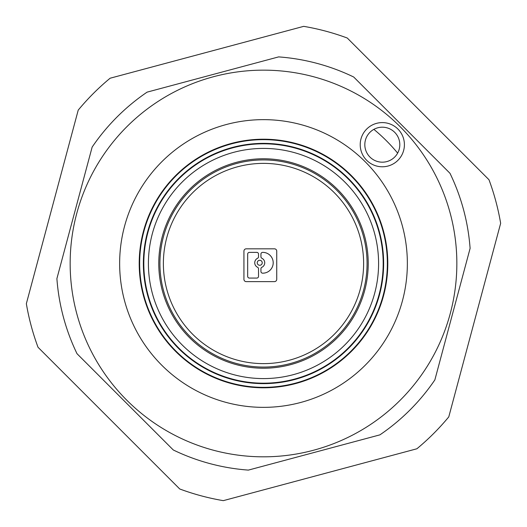 <?xml version="1.0" encoding="UTF-8"?>
<svg xmlns="http://www.w3.org/2000/svg" width="527" height="527" viewBox="0 0 527 527"><rect width="100%" height="100%" fill="white"/><g stroke="black" fill="none" stroke-linecap="round" stroke-linejoin="round"><path stroke-width="0.79" d="M223.303 500.65L416.883 448.78A240.529 240.529 0 0 0 448.78 416.883L500.65 223.303A240.529 240.529 0 0 0 488.977 179.733L347.267 38.023A240.529 240.529 0 0 0 303.697 26.35L110.117 78.22A240.529 240.529 0 0 0 78.22 110.117L26.35 303.697A240.529 240.529 0 0 0 38.023 347.267L179.733 488.977A240.529 240.529 0 0 0 223.303 500.65M466.052 263.5L434.861 379.901A207.157 207.157 0 0 1 379.901 434.861L248.369 470.104A207.157 207.157 0 0 1 173.297 449.986L77.014 353.703A207.157 207.157 0 0 1 56.896 278.631L92.139 147.099A207.157 207.157 0 0 1 147.099 92.139L278.631 56.896A207.157 207.157 0 0 1 353.703 77.014L449.986 173.297A207.157 207.157 0 0 1 470.104 248.369L466.052 263.5M456.85 263.5A193.35 193.35 0 0 1 76.744 313.539A193.35 193.35 0 0 1 263.5 70.15A193.35 193.35 0 0 1 456.85 263.5M360.218 144.688A22.094 22.094 0 0 1 382.312 122.593A22.094 22.094 0 0 1 404.407 144.688A22.094 22.094 0 0 1 382.312 166.782A22.094 22.094 0 0 1 360.218 144.688M369.941 132.317A17.496 17.496 0 0 1 399.809 144.688A17.496 17.496 0 0 1 375.619 160.847A17.496 17.496 0 0 1 369.941 132.317M397.635 153.126A173.712 173.712 0 0 0 373.874 129.365M263.5 119.642A143.858 143.858 0 0 1 407.358 263.5A143.858 143.858 0 0 1 263.5 407.358A143.858 143.858 0 0 1 119.642 263.5A143.858 143.858 0 0 1 263.5 119.642M263.5 387.793A124.293 124.293 0 0 1 139.207 263.5A124.293 124.293 0 0 1 263.5 139.207A124.293 124.293 0 0 1 387.793 263.5A124.293 124.293 0 0 1 263.5 387.793A124.293 124.293 0 0 0 387.793 263.5A124.293 124.293 0 0 0 263.5 139.207A124.293 124.293 0 0 0 139.207 263.5M263.5 143.812A119.688 119.688 0 0 1 383.188 263.5A119.688 119.688 0 0 1 263.5 383.188A119.688 119.688 0 0 1 143.812 263.5A119.688 119.688 0 0 1 263.5 143.812A119.688 119.688 0 0 0 143.812 263.5A119.688 119.688 0 0 0 263.5 383.188A119.688 119.688 0 0 0 383.188 263.5M263.5 367.075A103.575 103.575 0 0 1 159.925 263.5A103.575 103.575 0 0 1 263.5 159.925A103.575 103.575 0 0 1 367.075 263.5A103.575 103.575 0 0 1 263.5 367.075M163.377 263.5A100.123 100.123 0 0 0 263.5 363.623A100.123 100.123 0 0 0 363.623 263.5A100.123 100.123 0 0 0 263.5 163.377A100.123 100.123 0 0 0 163.377 263.5M276.734 279.323L276.734 251.129A2.299 2.299 0 0 0 274.435 248.823L246.234 248.823A2.299 2.299 0 0 0 243.935 251.129L243.935 279.323A2.299 2.299 0 0 0 246.234 281.629L274.435 281.629A2.299 2.299 0 0 0 276.734 279.323M260.937 256.735L260.937 254.106A1.726 1.726 0 0 1 262.709 252.38A10.402 10.402 0 0 1 273.203 262.782A10.402 10.402 0 0 1 262.709 273.177A1.726 1.726 0 0 1 260.937 271.451L260.937 268.829A1.726 1.726 0 0 1 261.912 267.275A4.993 4.993 0 0 0 261.912 258.289A1.726 1.726 0 0 1 260.937 256.735M256.801 278.072L249.403 278.072A1.726 1.726 0 0 1 247.67 276.346L247.67 254.106A1.726 1.726 0 0 1 249.403 252.38L256.801 252.38A1.726 1.726 0 0 1 258.526 254.106L258.526 256.735A1.726 1.726 0 0 1 257.551 258.289A4.993 4.993 0 0 0 257.551 267.275A1.726 1.726 0 0 1 258.526 268.829L258.526 276.346A1.726 1.726 0 0 1 256.801 278.072M257.235 262.782A2.497 2.497 0 0 0 259.732 265.279A2.497 2.497 0 0 0 262.229 262.782A2.497 2.497 0 0 0 259.732 260.285A2.497 2.497 0 0 0 257.235 262.782M387.345 263.5A123.845 123.845 0 0 1 263.5 387.345A123.845 123.845 0 0 1 139.655 263.5A123.845 123.845 0 0 1 263.5 139.655A123.845 123.845 0 0 1 387.345 263.5M143.364 263.5A120.136 120.136 0 0 0 263.5 383.636A120.136 120.136 0 0 0 383.636 263.5A120.136 120.136 0 0 0 263.5 143.364A120.136 120.136 0 0 0 143.364 263.5M148.41 263.5A115.09 115.09 0 0 1 263.5 148.41A115.09 115.09 0 0 1 378.59 263.5A115.09 115.09 0 0 1 263.5 378.59A115.09 115.09 0 0 1 148.41 263.5M368.228 263.5A104.728 104.728 0 0 1 263.5 368.228A104.728 104.728 0 0 1 158.772 263.5A104.728 104.728 0 0 1 263.5 158.772A104.728 104.728 0 0 1 368.228 263.5"/></g></svg>
